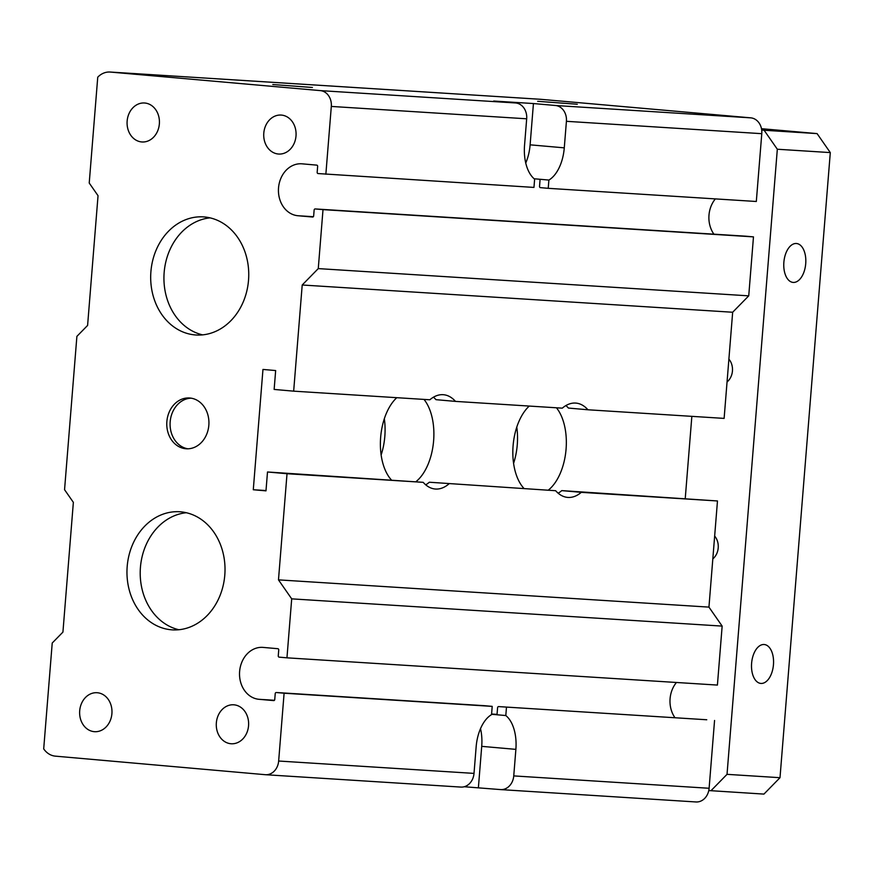 <?xml version="1.0" encoding="UTF-8"?>
<svg xmlns="http://www.w3.org/2000/svg" width="874" height="874" viewBox="0 0 874 874"><rect width="100%" height="100%" fill="white"/><g stroke="black" fill="none" stroke-linecap="round" stroke-linejoin="round"><path stroke-width="1.31" d="M325.86 174.243L331.312 106.431A14.792 12.247 -86.4 0 0 320.299 90.612L110.441 72.072A20.714 17.141 -86.4 0 0 110.091 72.039A20.714 17.141 -86.4 0 0 97.746 77.185L89.224 183.037L98.041 195.7L87.597 325.434L76.89 336.37L64.556 489.702L73.361 502.353L62.928 632.099L52.221 643.024L43.7 748.876A20.714 17.141 -86.4 0 0 55.401 756.152L265.259 774.692A14.792 12.247 -86.4 0 0 265.51 774.714A14.792 12.247 -86.4 0 0 278.653 761.025L284.105 693.213L276.293 692.525A1.18 0.983 -86.4 0 0 275.223 693.617L274.753 699.506A1.18 0.983 93.6 0 1 273.682 700.598L259.043 699.309A26.034 21.555 93.6 0 1 239.596 671.745A26.034 21.555 93.6 0 1 262.735 647.372A26.034 21.555 93.6 0 1 263.216 647.416L277.856 648.705A1.18 0.983 93.6 0 1 278.74 649.972L278.26 655.871A1.18 0.983 -86.4 0 0 279.145 657.139L286.956 657.827L291.697 598.854L278.478 579.866L287.022 473.719L267.499 471.993L265.98 490.86L253.285 489.746L262.965 369.44L275.66 370.554L274.141 389.433L293.664 391.159L302.207 285L318.267 268.602L323.009 209.629L315.208 208.941A1.18 0.983 -86.4 0 0 314.137 210.033L313.657 215.933A1.18 0.983 93.6 0 1 312.586 217.025L297.947 215.736A26.034 21.555 93.6 0 1 278.511 188.172A26.034 21.555 93.6 0 1 301.65 163.799A26.034 21.555 93.6 0 1 302.12 163.831L316.759 165.131A1.18 0.983 93.6 0 1 317.644 166.399L317.175 172.287A1.18 0.983 -86.4 0 0 318.049 173.555L533.959 187.418L534.626 179.159A35.495 19.905 -85 0 1 524.542 145.335L526.683 118.798A14.792 12.247 -86.4 0 0 515.66 102.968L493.701 101.034L533.435 103.547L555.394 105.492A14.792 12.247 93.6 0 1 566.418 121.311L564.276 147.848A35.495 19.905 -85 0 1 548.883 180.066L548.227 188.325L540.416 187.637A1.18 0.983 93.6 0 1 539.531 186.37L540.012 180.47A1.18 0.983 -86.4 0 0 539.127 179.203L548.883 180.066M539.127 179.203L534.134 178.766M525.744 163.034A35.495 19.905 95 0 0 530.114 144.833L533.435 103.547M460.62 787.059A14.792 12.247 -86.4 0 0 460.871 787.081A14.792 12.247 -86.4 0 0 474.014 773.392L476.144 746.855A35.495 19.905 -85 0 1 491.538 714.637L492.204 706.378L484.393 705.689A1.18 0.983 -86.4 0 0 484.349 705.689L276.271 692.514L484.393 705.689M506.472 707.284L505.806 715.544L496.039 714.681A1.18 0.983 -86.4 0 0 497.109 713.588L497.59 707.689A1.18 0.983 93.6 0 1 498.661 706.596L706.76 719.761A1.18 0.983 -86.4 0 0 706.716 719.761L498.661 706.596M505.806 715.544A35.495 19.905 -85 0 1 515.879 749.368L513.748 775.904A14.792 12.247 93.6 0 1 500.605 789.593A14.792 12.247 93.6 0 1 500.354 789.572L464.214 786.742M695.726 801.939A14.792 12.247 -86.4 0 0 695.977 801.961A14.792 12.247 -86.4 0 0 709.109 788.272L714.561 720.46M685.249 498.431L691.847 416.363M253.285 489.746L266.002 490.543M391.29 479.826A47.338 26.537 -85 0 1 380.649 437.339A47.338 26.537 -85 0 1 396.785 397.681M423.999 399.407A47.338 26.537 -85 0 1 433.624 440.693A47.338 26.537 -85 0 1 415.937 481.694M523.745 488.205A47.338 26.537 -85 0 1 513.093 445.729A47.338 26.537 -85 0 1 529.24 406.06M556.454 407.787A47.338 26.537 -85 0 1 566.079 449.083A47.338 26.537 -85 0 1 548.391 490.074M293.664 391.159L429.844 399.779A47.338 26.537 -85 0 1 443.511 394.72A47.338 26.537 -85 0 1 455.496 401.395L435.973 399.669A47.338 26.537 95 0 0 433.46 397.189M455.496 401.395L562.288 408.158A47.338 26.537 -85 0 1 575.966 403.1A47.338 26.537 -85 0 1 587.94 409.775L724.12 418.395L732.663 312.247L748.734 295.849L753.475 236.876L745.664 236.188A1.18 0.983 -86.4 0 0 745.62 236.188L315.186 208.941L745.664 236.188M302.207 285L732.663 312.247M587.94 409.775L568.417 408.06A47.338 26.537 95 0 0 565.904 405.569M429.331 482.229L555.646 490.718L429.331 482.229A47.338 26.537 95 0 1 425.714 484.819M558.169 493.209A47.338 26.537 95 0 0 561.774 490.62L717.478 500.966L581.297 492.346A47.338 26.537 -85 0 1 567.63 497.404A47.338 26.537 -85 0 1 555.646 490.718M267.499 471.993L423.202 482.339A47.338 26.537 -85 0 0 435.186 489.014A47.338 26.537 -85 0 0 448.854 483.956M561.774 490.62L581.297 492.346M287.022 473.719L423.202 482.339M278.478 579.866L708.945 607.113L717.478 500.966M548.227 188.325L756.316 201.49L761.778 133.678A14.792 12.247 -86.4 0 0 750.766 117.848L540.908 99.319A20.714 17.141 -86.4 0 0 540.547 99.286A20.714 17.141 -86.4 0 0 540.198 99.265M312.389 87.476L272.797 84.538L312.389 87.476M577.288 104.246L537.696 101.308L577.288 104.246M713.905 234.177A26.034 21.555 93.6 0 1 715.347 198.901M323.009 209.629L753.475 236.876M318.267 268.602L748.734 295.849M291.697 598.854L722.153 626.101L708.945 607.113M286.956 657.827L717.412 685.074L722.153 626.101M674.99 717.751A26.034 21.555 93.6 0 1 676.443 682.474M284.105 693.213L492.204 706.378M491.57 714.287L496.082 714.681M384.331 418.733A47.338 26.537 -85 0 1 384.822 436.388A47.338 26.537 -85 0 1 381.13 454.993M478.395 787.638L481.716 746.352A35.495 19.905 95 0 0 480.514 728.654M178.908 629.739A59.17 48.988 93.6 0 1 140.43 567.335A59.17 48.988 93.6 0 1 186.315 512.732M191.111 398.173A25.444 21.063 -86.4 0 0 170.179 421.738A25.444 21.063 -86.4 0 0 187.91 448.799M166.868 421.53A25.444 21.063 93.6 0 1 189.461 397.987A25.444 21.063 93.6 0 1 208.875 424.709A25.444 21.063 93.6 0 1 186.249 448.777A25.444 21.063 93.6 0 1 166.868 421.53M202.637 334.873A59.17 48.988 93.6 0 1 164.159 272.47A59.17 48.988 93.6 0 1 210.044 217.866M127.189 566.505A59.17 48.988 -86.4 0 0 172.254 629.859A59.17 48.988 -86.4 0 0 224.88 573.912A59.17 48.988 -86.4 0 0 179.727 511.76A59.17 48.988 -86.4 0 0 127.189 566.505M150.907 271.639A59.17 48.988 -86.4 0 0 195.973 334.993A59.17 48.988 -86.4 0 0 248.609 279.046A59.17 48.988 -86.4 0 0 203.456 216.894A59.17 48.988 -86.4 0 0 150.907 271.639M216.348 722.864A19.523 16.169 93.6 0 1 233.686 704.794A19.523 16.169 93.6 0 1 248.587 725.3A19.523 16.169 93.6 0 1 231.217 743.763A19.523 16.169 93.6 0 1 216.348 722.864M79.698 710.791A19.523 16.169 93.6 0 1 97.036 692.721A19.523 16.169 93.6 0 1 111.938 713.228A19.523 16.169 93.6 0 1 94.567 731.691A19.523 16.169 93.6 0 1 79.698 710.791M127.145 121.06A19.523 16.169 93.6 0 1 144.483 102.99A19.523 16.169 93.6 0 1 159.385 123.496A19.523 16.169 93.6 0 1 142.014 141.97A19.523 16.169 93.6 0 1 127.145 121.06M263.795 133.132A19.523 16.169 93.6 0 1 281.133 115.062A19.523 16.169 93.6 0 1 296.035 135.568A19.523 16.169 93.6 0 1 278.664 154.042A19.523 16.169 93.6 0 1 263.795 133.132M516.785 427.124A47.338 26.537 -85 0 1 517.266 444.768A47.338 26.537 -85 0 1 513.584 463.373M783.869 262.266A19.523 10.947 -85 0 1 796.509 243.507A19.523 10.947 -85 0 1 805.719 263.653A19.523 10.947 -85 0 1 793.079 282.411A19.523 10.947 -85 0 1 783.869 262.266M751.607 663.279A19.523 10.947 -85 0 1 764.247 644.52A19.523 10.947 -85 0 1 773.457 664.666A19.523 10.947 -85 0 1 760.817 683.424A19.523 10.947 -85 0 1 751.607 663.279M761.472 128.686L817.081 133.602L830.3 152.589L780.001 777.696L763.942 794.095L708.781 790.555M830.3 152.589L777.325 149.236L727.026 774.342L710.955 790.741M780.001 777.696L727.026 774.342M727.059 381.971A14.792 12.247 -86.4 0 0 732.445 370.958A14.792 12.247 -86.4 0 0 728.894 359.148M712.823 558.89A14.792 12.247 -86.4 0 0 718.21 547.878A14.792 12.247 -86.4 0 0 714.659 536.068M761.702 130.029L764.105 130.248L777.325 149.236M817.081 133.602L764.105 130.248M564.276 147.848L530.114 144.833M331.312 106.431L526.683 118.798M513.748 775.904L709.109 788.272M110.441 72.072L540.908 99.319M555.394 105.492L750.766 117.848M320.299 90.612L515.66 102.968M566.418 121.311L761.778 133.678M297.947 215.736L313.34 216.708M259.043 699.309L274.425 700.282M491.592 714.025L496.793 714.364M278.653 761.025L474.014 773.392M515.879 749.368L481.716 746.352M498.639 706.596L706.738 719.761M110.091 72.039L540.547 99.286M265.51 774.714L460.871 787.081M500.605 789.593L695.977 801.961"/></g></svg>
